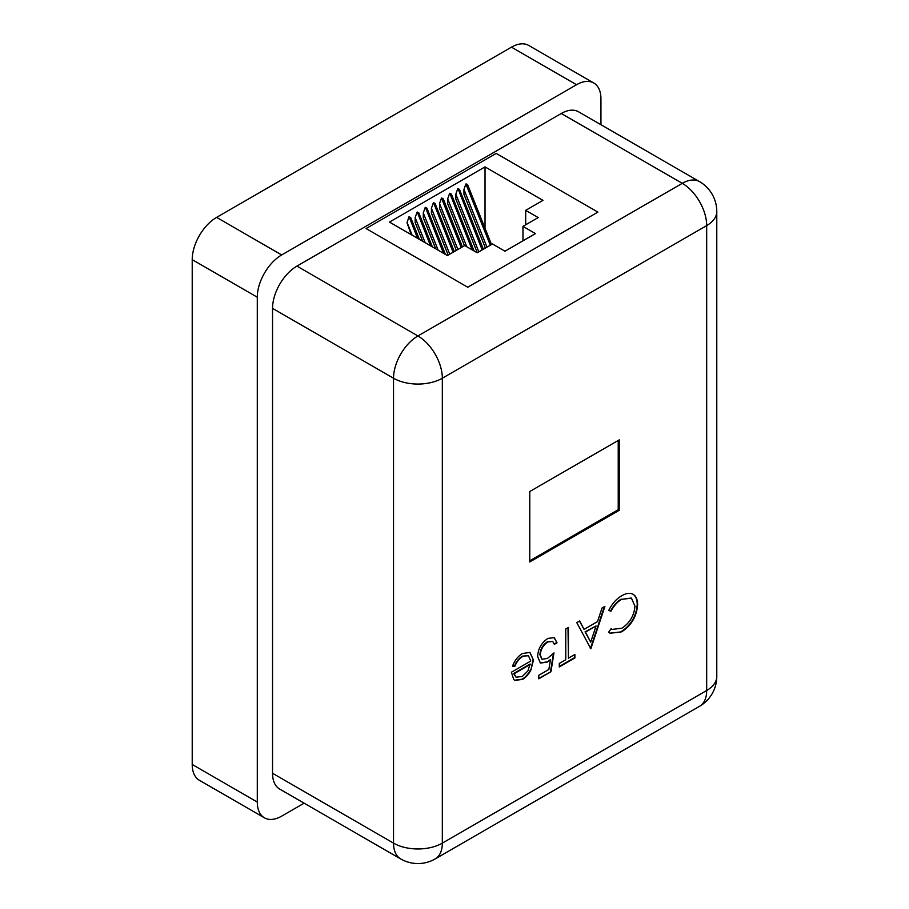 <?xml version="1.0" encoding="UTF-8"?>
<svg xmlns="http://www.w3.org/2000/svg" width="909" height="909" viewBox="0 0 909 909"><rect width="100%" height="100%" fill="white"/><g stroke="black" fill="none" stroke-linecap="round" stroke-linejoin="round"><path stroke-width="1.36" d="M550.934 671.785L538.764 678.807L538.764 675.296L548.854 669.479L550.445 659.548L546.957 662.229L540.389 663.025L537.628 656.412C538.094 648.674 541.537 642.652 547.968 638.379L554.263 637.663L557.012 642.811L554.354 644.345L552.706 641.436L547.809 641.981C543.196 645.117 540.696 649.458 540.287 655.003L542.059 659.252L547.434 658.434L553.967 652.912L550.934 671.785L538.764 678.341M590.85 648.742L576.783 622.62L579.681 620.949L584.055 629.392L597.508 621.631L602.008 608.053L604.917 606.371L590.85 648.742L590.282 648.594M619.234 439.865L529.765 491.519L529.765 561.955L619.234 510.301L619.234 439.865M621.654 631.835L610.155 633.266L608.723 632.141L611.041 628.733L612.007 629.414L621.824 628.221C629.767 622.995 634.152 615.632 634.948 606.121L631.448 598.145L621.642 599.361C617.37 601.872 613.836 605.814 611.041 611.178L608.723 610.484C612.007 603.792 616.302 598.917 621.62 595.849C626.494 592.918 630.573 592.566 633.857 594.781C636.402 596.838 637.652 600.19 637.607 604.815C636.675 616.461 631.357 625.472 621.654 631.835L609.962 633.153M633.084 594.27L633.448 594.543C635.993 596.611 637.243 599.951 637.209 604.587L637.607 604.815M568.42 658.173L574.886 654.446L574.886 657.957L559.296 666.956L559.296 663.445L565.762 659.718L565.762 628.983L568.42 627.449L568.42 658.173L568.011 627.687M522.88 656.378C519.38 658.457 516.721 661.752 514.892 666.252L512.528 666.183C514.699 660.366 518.028 656.139 522.539 653.491L529.97 652.423L533.447 660.082L530.947 669.876C528.777 674.251 525.947 677.444 522.482 679.432L514.824 680.341L513.755 679.546L511.392 672.228L530.776 661.036L528.47 655.753L522.47 656.139C518.971 658.23 516.312 661.513 514.494 666.013L514.892 666.252M600.94 124.715L600.94 98.82A34.508 19.918 120 0 0 593.793 83.014A34.508 19.918 120 0 0 576.533 84.73L281.688 254.952A34.508 19.918 120 0 0 257.292 297.22L257.292 802.045A34.508 19.918 120 0 0 264.439 817.839A34.508 19.918 120 0 0 281.688 816.123L304.117 803.181M272.541 308.367L272.541 773.275L393.529 843.132L393.529 378.224L272.541 308.367A34.508 19.918 -60 0 1 296.936 266.11L417.924 335.955L682.273 183.345L561.285 113.489L296.936 266.11M561.285 113.489A34.508 19.918 -60 0 1 578.544 111.784L699.532 181.63A34.508 19.918 120 0 0 682.273 183.345A34.508 19.918 -120 0 1 706.679 225.602L442.331 378.224L442.331 843.132L706.679 690.51L706.679 225.602A34.508 19.918 -0 0 0 716.781 211.513A34.508 34.508 0 0 0 699.532 181.63M400.676 858.925A34.508 34.508 0 0 0 435.184 858.925A34.508 19.918 -120 0 0 442.331 843.132A34.508 19.918 0 0 1 393.529 843.132A34.508 19.918 120 0 0 400.676 858.925L279.688 789.08A34.508 19.918 -60 0 1 272.541 773.275M576.533 84.73L511.46 47.154L216.615 217.387L281.688 254.952M257.292 297.22L192.219 259.656L192.219 764.469L257.292 802.045M264.439 817.839L199.366 780.274A34.508 19.918 -60 0 1 192.219 764.469M192.219 259.656A34.508 19.918 -60 0 1 216.615 217.387M511.46 47.154A34.508 19.918 -60 0 1 528.72 45.45L593.793 83.014M366.077 228.545L496.212 153.405L597.883 212.104L467.749 287.244L366.077 228.545L467.749 287.244L597.883 212.104L496.212 153.405L366.077 228.545M529.765 560.785L618.222 509.71L618.222 440.445M618.222 509.71L619.234 510.301M611.007 628.789L611.814 629.301M631.244 598.031L621.642 599.361M621.233 599.122C616.961 601.644 613.427 605.576 610.643 610.939L611.041 611.178M610.643 610.939L608.769 610.382M632.88 594.145L633.448 594.543M637.209 604.587C636.266 616.234 630.948 625.233 621.245 631.596M579.453 621.074L584.055 629.392M604.315 606.723L590.441 648.503M596.054 625.971L585.055 631.857L590.691 642.163L596.054 625.971L585.464 632.096L590.691 642.163M574.477 654.685L574.886 657.957M574.477 657.718L559.296 666.49M546.957 662.229L550.445 659.548M546.548 661.991L540.185 662.9M554.047 637.55L557.012 642.811M556.603 642.583L554.251 643.936M552.49 641.322L547.809 641.981M547.4 641.743C542.798 644.879 540.287 649.231 539.878 654.775L540.287 655.003M539.878 654.775L541.866 659.127M553.445 653.446L550.524 671.546M514.494 666.013L512.619 665.956M529.765 652.31L533.447 660.082M533.038 659.854L530.947 669.876M530.538 669.649C528.368 674.024 525.55 677.205 522.073 679.205L522.482 679.432M522.073 679.205L514.619 680.227M528.265 655.639L522.47 656.139M530.504 664.263L514.051 673.762L516.176 677.205L522.345 676.444L527.924 670.876L530.095 664.024L513.642 673.524L515.971 677.08M447.41 255.543L464.692 245.566L477.202 252.782L492.451 243.976L504.961 251.202L535.458 233.59L522.959 226.364L538.208 217.569L525.697 210.343L542.98 200.366L485.031 166.904L389.461 222.08L447.41 255.543M485.031 248.259L485.031 247.055M485.031 228.307L485.031 166.904M525.697 224.784L525.697 210.343M522.959 240.805L522.959 226.364M417.822 238.453L409.152 216.74L417.492 238.272M409.152 216.74L410.709 217.626L419.39 239.362M411.186 234.624L407.016 222.773L408.948 216.853M430.821 245.964L417.288 212.047L430.502 245.771M417.288 212.047L418.844 212.922L432.389 246.873M422.674 241.26L415.152 222.421L415.152 217.615L417.083 212.161M443.831 253.475L425.423 207.343L443.501 253.281M425.423 207.343L426.98 208.229L445.399 254.384M435.672 248.759L423.287 217.717L423.287 212.922L425.219 207.468M453.307 252.145L433.548 202.65L453.102 252.259M433.548 202.65L435.116 203.536L454.284 251.577M448.205 255.088L431.423 213.024L431.423 208.229L433.354 202.775M461.442 247.441L441.479 198.071L461.238 247.566M441.683 197.957L443.251 198.844L462.42 246.873M456.341 250.384L439.547 208.331L439.547 203.525L441.479 198.071M472.487 250.066L449.819 193.265L472.169 249.873M449.819 193.265L451.387 194.14L474.066 250.975M464.476 245.691L447.683 203.639L447.683 198.832L449.614 193.378M482.384 249.793L457.954 188.561L482.19 249.907M457.954 188.561L459.511 189.447L483.372 249.225M477.293 252.736L455.818 198.935L455.818 194.14L457.75 188.686M490.519 245.089L465.885 183.982L490.315 245.214M466.09 183.868L467.646 184.754L491.508 244.521M485.417 248.032L463.954 194.242L463.954 189.447L465.885 183.982M716.781 676.421A34.508 19.918 180 0 1 706.679 690.51A34.508 19.918 -120 0 1 699.532 706.304A34.508 34.508 0 0 0 716.781 676.421L716.781 211.513M417.924 335.955A34.508 19.918 120 0 0 393.529 378.224A34.508 19.918 180 0 0 442.331 378.224A34.508 19.918 -120 0 0 417.924 335.955M412.152 235.181L407.016 222.319M407.016 222.773L411.913 235.045M425.162 242.692L415.152 217.615M438.161 250.202L423.287 212.922M449.762 254.19L431.423 208.229M457.897 249.486L439.547 203.525M466.828 246.793L447.683 198.832M478.85 251.838L455.818 194.14M486.974 247.134L463.954 189.447M435.184 858.925L699.532 706.304"/></g></svg>
